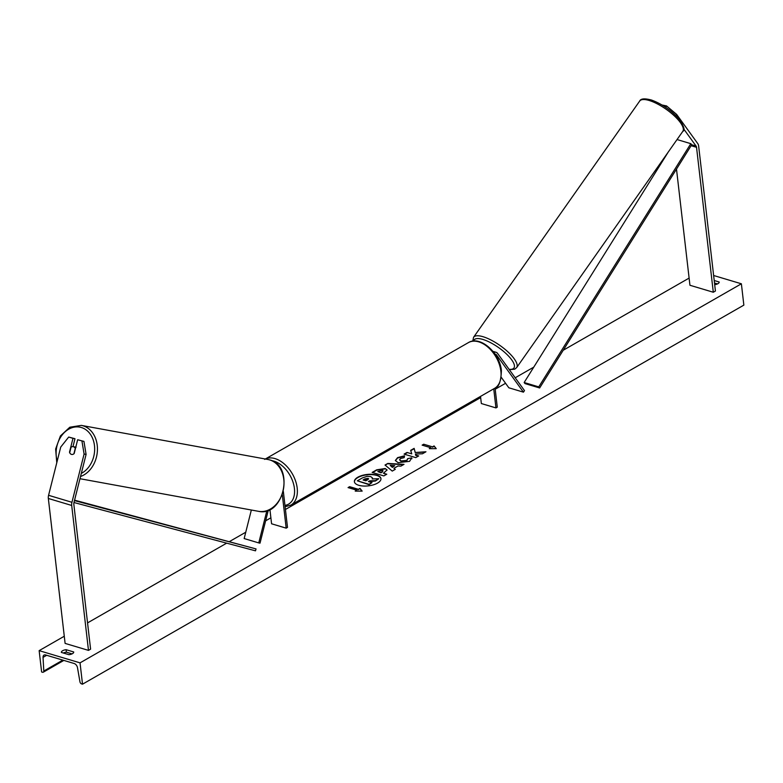 <?xml version="1.0" encoding="UTF-8"?>
<svg xmlns="http://www.w3.org/2000/svg" width="783" height="783" viewBox="0 0 783 783"><rect width="100%" height="100%" fill="white"/><g stroke="black" fill="none" stroke-linecap="round" stroke-linejoin="round"><path stroke-width="1.17" d="M72.976 438.343L68.689 437.061L74.972 438.715L72.976 438.343L69.501 452.153A3.964 3.044 -79.5 0 0 71.449 454.385A3.964 3.044 -79.5 0 0 71.693 454.443A3.964 3.044 -79.5 0 0 74.17 453.553L77.654 439.743L83.938 441.387L77.654 439.743M74.972 438.715L72.976 446.633M83.938 441.387L86.091 454.414L73.945 502.657A3.171 2.026 106.6 0 0 73.827 504.242L90.593 649.166L88.479 650.379L65.106 643.401L48.34 498.477A6.342 4.052 106.6 0 1 48.575 495.306L60.731 447.064L68.689 437.061M86.091 454.414L84.094 454.042L71.948 502.295A6.342 4.052 106.6 0 0 71.703 505.456L88.479 650.379M84.094 454.042L81.941 441.015M683.647 128.862L696.087 146.059A3.171 2.026 -73.4 0 1 696.537 147.321L713.303 292.245L715.427 291.031L698.651 146.108A6.342 4.052 -73.4 0 0 697.761 143.583L676.649 114.406L666.548 105.93L662.026 105M666.548 105.93L665.638 107.291M675.856 115.581L676.649 114.406M676.492 169.079L689.94 285.266L713.303 292.245M493.916 352.595A5.941 3.798 -73.4 0 1 496.109 352.301A5.941 3.798 -73.4 0 1 497.538 353.358L524.483 390.609L523.445 392.156L508.833 387.791L501.326 377.406M495.022 354.131A3.964 2.535 -73.4 0 1 495.541 354.2A3.964 2.535 -73.4 0 1 496.491 354.905L523.445 392.156M495.062 388.055L497.274 407.15L495.952 407.914L481.349 403.548L480.517 396.404M495.952 407.914L493.74 388.828M266.866 510.751L258.762 542.913L244.159 538.557L251.343 510.017M268.305 510.232L260.015 543.148L258.762 542.913M283.358 491.567L287.498 527.39L286.177 528.153L271.574 523.788L269.92 509.498M286.177 528.153L282.32 494.827M69.697 452.682L71.077 447.201A3.964 3.103 100.4 0 1 73.191 446.662A3.964 3.103 100.4 0 1 73.445 446.721A3.964 3.103 100.4 0 1 75.256 448.444L75.452 448.473M73.905 453.797L75.256 448.444M380.959 478.805A13.36 5.735 -6.6 0 0 371.994 474.655A13.36 5.735 -6.6 0 0 357.86 477.581A13.36 5.735 -6.6 0 0 354.425 481.878M357.821 477.219A13.36 5.735 -6.6 0 0 354.396 481.702A13.36 5.735 -6.6 0 0 363.204 486.018A13.36 5.735 -6.6 0 0 377.523 483.111A13.36 5.735 -6.6 0 0 380.949 478.628A13.36 5.735 -6.6 0 0 372.14 474.312A13.36 5.735 -6.6 0 0 357.821 477.219M80.042 662.858L39.15 650.644L41.616 671.971L42.527 672.245A1.977 1.263 -119.8 0 0 43.31 672.186A1.977 1.263 -119.8 0 0 43.799 671.031L43.036 657.377A3.964 2.535 60.2 0 1 44.014 655.077A3.964 2.535 60.2 0 1 45.571 654.96L74.199 663.514A3.964 2.535 60.2 0 1 77.488 667.674L79.954 681.836A1.977 1.263 -119.8 0 0 81.598 683.911L82.509 684.185L80.042 662.858L741.384 283.789L713.626 275.499M689.109 278.092L563.222 350.255M533.761 367.139L515.204 377.778M505.583 383.288L495.199 389.239M480.654 397.578L285.423 509.479M270.879 517.817L265.633 520.822M245.754 532.225L229.683 541.435M226.669 543.157L87.549 622.896M64.275 636.236L39.15 650.644M407.708 458.623L411.652 457.869L409.607 461.344L398.107 462.665L395.346 460.473L397.578 457.644L404.498 455.804L404.185 457.634L400.495 458.544L399.565 459.758L401.092 460.923L406.739 460.414L407.708 458.623L411.652 457.869L411.878 458.564M385.197 468.528L387.086 469.957L383.435 473.235L386.773 474.224L383.846 475.907L372.16 472.423L376.692 469.82L385.197 468.528L387.086 470.133M415.147 452.163L414.129 448.365L410.654 450.352L411.75 453.856L407.013 452.447L404.077 454.12L415.763 457.615L418.699 455.931L415.675 455.031L415.43 454.023L422.429 453.788L425.952 451.771L415.186 452.515L414.129 448.365M61.358 652.425L68.953 654.696A4.952 2.124 -6.6 0 0 72.447 653.668A4.952 2.124 -6.6 0 0 73.719 652.004A4.952 2.124 -6.6 0 0 73.71 651.965L66.115 649.704A4.952 2.124 -6.6 0 0 61.348 652.396A4.952 2.124 -6.6 0 0 61.358 652.425M714.204 280.52L719.176 281.997A4.952 2.124 173.4 0 1 719.185 282.037A4.952 2.124 173.4 0 1 717.913 283.7A4.952 2.124 173.4 0 1 714.693 284.699M356.823 490.207L355.228 491.117L362.167 491.107L359.994 488.386L358.408 489.297L349.639 486.683L348.053 487.594L356.823 490.207L355.893 491.117M434.066 445.928L436.239 448.659L429.299 448.659L430.885 447.749L422.125 445.136L423.711 444.225L432.48 446.839L434.066 445.928L435.994 448.659M398.038 465.963L393.937 468.312L395.268 469.36L392.244 471.092L385.021 465.033L387.83 463.428L404.008 464.348L400.876 466.139L398.038 465.963M72.046 653.874L66.408 652.19A4.952 2.124 -6.6 0 0 63.306 653.012M714.497 283.006L717.512 283.906M741.384 283.789L743.85 305.125L82.509 684.185M66.408 652.19L66.115 649.704M372.522 478.159L372.444 478.942M368.862 481.692L375.439 481.016L378.796 478.716L375.4 480.664L369.713 480.831L368.431 481.565L371.974 482.622L369.038 484.315L357.322 480.811L362.343 477.943L367.07 476.338L370.76 476.622L372.512 477.973L372.179 478.951L378.796 478.716M371.974 482.622L369.077 484.667L357.322 480.811M348.494 487.721L349.639 486.683M361.922 491.107L360.033 488.739L358.408 489.297M358.448 489.649L349.688 487.036M429.965 448.659L430.885 447.749M432.48 446.839L423.711 444.225M423.75 444.578L422.556 445.263M432.519 447.201L434.105 446.29M425.286 452.153L415.186 452.515M418.298 456.156L415.714 455.383L415.43 454.023M411.75 453.856L407.013 452.447M407.052 452.799L404.517 454.257M414.168 448.718L410.752 450.675M386.381 474.459L383.435 473.235M372.591 472.55L376.731 470.172L385.236 468.88M377.807 471.552L380.9 472.472L382.29 471.679L382.447 470.26L377.807 471.552L380.939 472.824L382.329 472.032L382.486 470.612M382.447 470.26L383.083 470.955M395.376 460.649L397.617 458.006L404.537 456.156M399.614 459.934L401.141 461.285L406.778 460.766L407.747 458.975M411.692 458.231L411.887 458.74M395.033 469.497L393.937 468.312M385.295 465.259L387.83 463.428M387.879 463.781L403.441 464.671M390.218 465.386L392.381 467.402L394.691 465.699L390.218 465.386L392.332 467.05L394.691 465.699M368.578 479.03L367.981 478.364L364.995 478.863L363.077 479.969L365.886 480.811L367.824 479.695L368.01 478.374L368.617 478.844M368.049 478.736L363.508 480.096M73.974 502.529L255.493 550.831L256.041 548.922L74.571 500.161M74.463 500.611L256.041 548.922M539.644 387.967L525.031 383.601L524.15 382.515L538.753 386.88L539.644 387.967L691.712 144.747L690.821 143.671L538.753 386.88M668.232 152.078L524.15 382.515M690.821 143.671L677.041 139.55M71.703 505.456L48.34 498.477M71.948 502.295L48.575 495.306M696.087 146.059L691.712 144.747M696.537 147.321L691.115 145.697M496.491 354.905L495.306 354.552M284.953 505.387A24.371 15.562 -119.8 0 0 294.408 488.377A24.371 15.562 -119.8 0 0 271.73 460.649M265.388 459.014A26.348 16.825 60.2 0 1 284.934 464.515A26.348 16.825 60.2 0 1 297.188 488.054A26.348 16.825 60.2 0 1 290.865 505.113L494.562 388.358A26.348 16.825 -119.8 0 0 500.885 371.299A26.348 16.825 -119.8 0 0 488.181 347.368A26.348 16.825 -119.8 0 0 468.351 342.641C480.233 335.134 499.916 352.976 501.394 370.633C500.963 381.722 498.683 387.624 494.562 388.358M81.315 473.402A24.371 19.086 -79.6 0 0 94.665 449.002A24.371 19.086 -79.6 0 0 81.324 427.498A24.371 19.086 -79.6 0 0 61.573 435.759A24.371 19.086 -79.6 0 0 57.198 461.089M56.777 462.753L55.632 449.031L60.399 435.965L69.814 427.215L81.324 425.394A26.348 20.642 100.4 0 1 83.018 425.795A26.348 20.642 100.4 0 1 97.405 450.656A26.348 20.642 100.4 0 1 80.532 476.504M79.974 478.716L258.429 511.309A26.348 20.642 -79.6 0 0 283.24 490.187A26.348 20.642 -79.6 0 0 269.587 459.875A26.348 20.642 -79.6 0 0 267.894 459.474L81.324 425.394M46.686 655.293L43.036 657.377M62.836 660.118L43.799 671.031M682.796 131.368C685.438 130.311 683.872 125.818 678.078 117.91C670.287 109.679 661.439 103.728 651.544 100.048C644.663 98.227 640.719 98.56 639.691 101.046A26.348 8.496 35.1 0 1 650.076 100.772A26.348 8.496 35.1 0 1 674.3 115.855A26.348 8.496 35.1 0 1 682.796 131.368L516.663 367.599A26.348 8.496 -144.9 0 0 508.167 352.096A26.348 8.496 -144.9 0 0 483.953 337.003A26.348 8.496 -144.9 0 0 473.558 337.287L472.766 341.143M473.656 341.045A24.371 7.859 35.1 0 1 483.708 339.705A24.371 7.859 35.1 0 1 509.939 357.625A24.371 7.859 35.1 0 1 509.087 369.331M496.109 352.301L492.947 351.361M264.664 459.386L468.351 342.641M285.11 506.728L290.865 505.113M267.894 459.474L269.665 459.895C295.064 465.944 283.906 517.357 258.429 511.309M73.191 446.662L76.098 447.191M43.31 672.186L63.834 660.421M639.691 101.046L473.558 337.287M509.351 369.693L514.734 369.185L516.663 367.599"/></g></svg>
